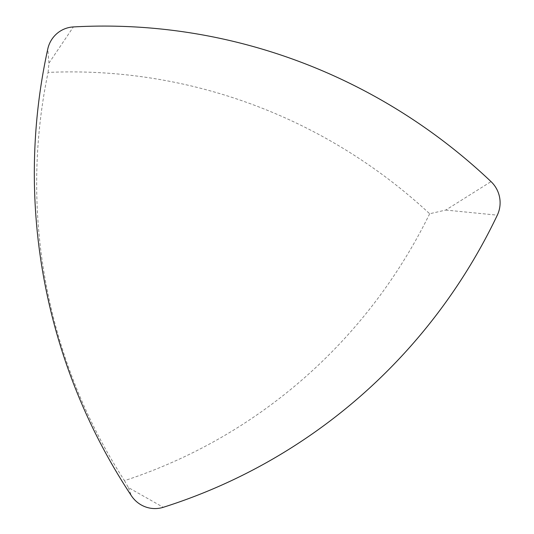 <?xml version="1.0" encoding="UTF-8"?>
<svg xmlns="http://www.w3.org/2000/svg" width="534" height="534" viewBox="0 0 534 534"><rect width="100%" height="100%" fill="white"/><g stroke="black" fill="none" stroke-linecap="round" stroke-linejoin="round"><path stroke-width="0.4" stroke-dasharray="2.67 2" d="M429.663 213.754A536.85 525.696 -106.2 0 1 124.489 480.66A536.85 525.696 -106.2 0 1 48.087 72.417A536.85 525.696 -106.2 0 1 429.663 213.754L445.75 210.062L491.033 181.613M48.087 72.417L48.961 63.119L73.365 26.934M124.489 480.66L128.4 487.589L163.264 507.3M48.961 63.119L47.78 48.968M445.75 210.062L497.314 215.169M128.4 487.589L131.404 495.772"/><path stroke-width="0.8" d="M73.365 26.934A573.089 561.187 -106.2 0 1 491.033 181.613A28.656 28.062 -106.2 0 1 497.314 215.169A573.089 561.187 -106.2 0 1 163.264 507.3A28.656 28.062 -106.2 0 1 131.404 495.772A573.089 561.187 -106.2 0 1 47.78 48.968A28.656 28.062 -106.2 0 1 73.365 26.934"/></g></svg>
